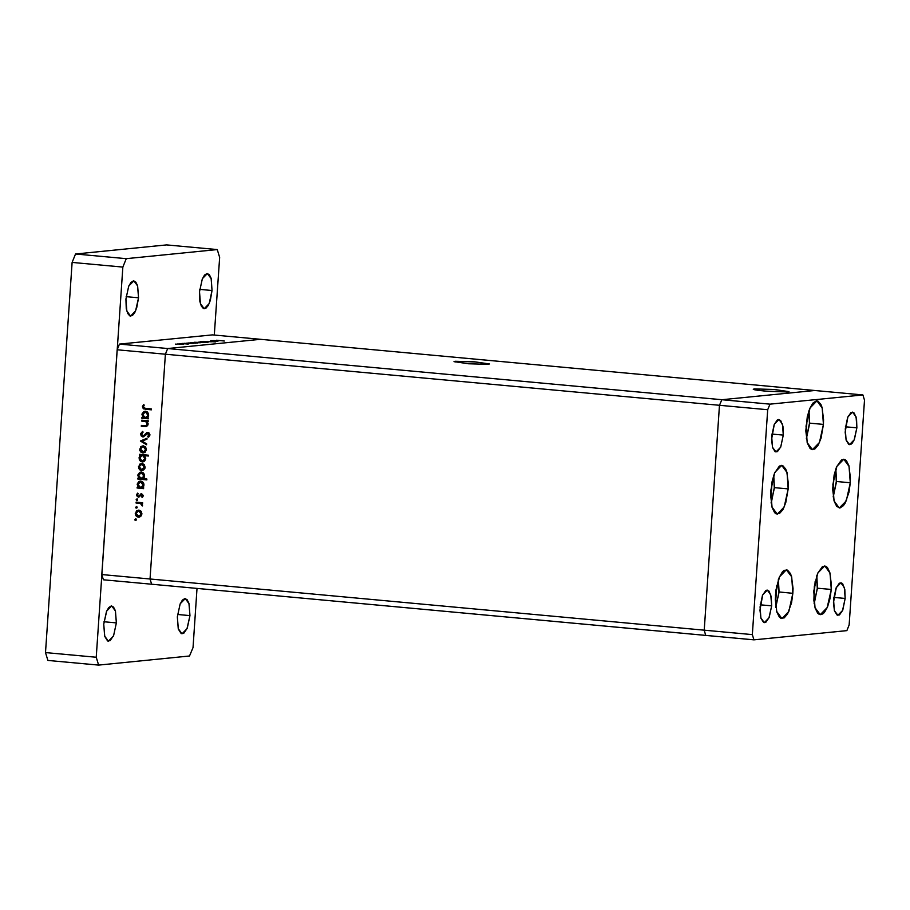 <?xml version="1.0" encoding="UTF-8"?>
<svg xmlns="http://www.w3.org/2000/svg" width="910" height="910" viewBox="0 0 910 910"><rect width="100%" height="100%" fill="white"/><g stroke="black" fill="none" stroke-linecap="round" stroke-linejoin="round"><path stroke-width="1.36" d="M813.802 591.182L817.783 573.095L824.767 565.929L830.022 573.038L831.228 589.441L817.442 588.178L831.228 589.441L829.931 598.848L827.509 606.936L824.312 612.51L822.583 614.057L819.193 614.398L817.646 613.169L815.178 608.164L813.836 600.452L814.302 586.415L817.533 573.687L822.447 566.566L825.848 566.236L827.383 567.453L829.852 572.458L831.387 584.709L831.228 589.441L827.247 607.539L820.263 614.694L815.019 607.596L813.802 591.182M775.434 595.004L779.415 576.917L786.399 569.751L791.643 576.86L792.86 593.274L779.074 592L792.86 593.274L791.552 602.67L787.605 613.932L784.215 617.879L780.814 618.22L779.279 617.003L776.81 611.998L775.274 599.747L775.923 590.237L779.153 577.509L782.35 571.946L784.079 570.399L787.468 570.058L790.369 573.38L791.484 576.28L793.008 588.531L792.86 593.274L788.879 611.361L781.895 618.527L776.639 611.418L775.434 595.004M770.781 490.649L774.763 472.552L781.747 465.397L786.991 472.506L788.208 488.909L774.421 487.635L788.208 488.909L785.819 502.604L782.953 509.566L779.563 513.524L776.162 513.866L774.626 512.637L772.158 507.632L770.622 495.393L772.078 481.253L774.512 473.154L779.426 466.034L782.827 465.692L785.717 469.025L786.832 471.926L788.367 484.177L788.208 488.909L784.227 507.007L777.242 514.161L771.987 507.063L770.781 490.649M805.998 426.153L809.98 408.055L816.964 400.9L822.208 407.998L823.425 424.413L809.638 423.139L823.425 424.413L821.036 438.108L818.17 445.07L814.78 449.028L811.379 449.369L809.843 448.141L807.375 443.136L805.839 430.885L807.295 416.757L809.729 408.658L812.914 403.084L816.372 400.9L818.044 401.196L820.934 404.529L822.048 407.43L823.584 419.669L823.425 424.413L819.444 442.51L812.459 449.665L807.215 442.556L805.998 426.153M832.843 484.461L836.825 466.375L843.809 459.209L849.064 466.318L850.27 482.721L836.483 481.458L850.27 482.721L848.973 492.128L845.015 503.389L843.354 505.789L839.896 507.973L836.688 506.449L834.22 501.444L832.684 489.205L834.14 475.065L836.574 466.966L841.488 459.846L844.889 459.516L846.425 460.733L848.893 465.738L850.429 477.989L850.27 482.721L846.289 500.818L839.304 507.973L834.06 500.875L832.843 484.461M771.635 605.81L760.225 604.763L771.635 605.81L769.155 617.481L765.879 622.224L763.604 622.451L760.942 618.299L759.918 610.132L762.671 594.913L767.335 590.135L770.827 594.867L771.635 605.81L768.984 617.879L764.332 622.645L760.828 617.913L760.021 606.97L762.5 595.311L765.788 590.567L766.937 590.135L769.075 591.147L771.27 596.88L771.635 605.81M856.845 427.814L845.435 426.756L856.845 427.814L854.365 439.473L852.238 443.181L851.077 444.216L848.814 444.444L846.141 440.292L845.128 432.125L847.881 416.905L852.534 412.128L856.037 416.871L856.845 427.814L854.194 439.871L849.53 444.649L846.038 439.905L845.231 428.963L847.711 417.303L850.986 412.56L853.261 412.332L854.285 413.151L856.481 418.873L856.845 427.814M783.271 435.139L771.862 434.093L783.271 435.139L780.791 446.81L777.515 451.553L775.24 451.781L772.579 447.629L771.555 439.462L774.308 424.242L778.96 419.464L782.463 424.208L783.271 435.139L780.621 447.208L775.968 451.974L772.465 447.242L771.657 436.299L774.137 424.64L777.413 419.897L778.573 419.464L780.712 420.488L782.907 426.21L783.271 435.139M845.208 598.484L833.799 597.426L845.208 598.484L842.728 610.144L839.452 614.887L837.177 615.115L834.515 610.963L833.492 602.795L836.244 587.576L840.897 582.798L844.4 587.541L845.208 598.484L842.558 610.542L837.905 615.319L834.402 610.576L833.594 599.633L836.074 587.974L839.35 583.23L841.625 583.003L842.649 583.822L844.844 589.543L845.208 598.484M814.746 390.47L721.812 399.729L719.503 405.337L704.181 630.186L705.75 635.419L753.935 639.866L846.869 630.607L849.166 624.988L864.5 400.138L862.93 394.917L769.996 404.176L767.699 409.784L752.365 634.634L753.935 639.866L151.606 584.265L705.75 635.419L704.181 630.186L752.365 634.634L704.181 630.186L705.75 635.419L704.181 630.186L150.036 579.044L151.606 584.265L150.036 579.044L704.181 630.186L719.503 405.337L767.699 409.784L719.503 405.337L704.181 630.186L719.503 405.337L165.37 354.183L150.036 579.044L165.37 354.183L719.503 405.337L721.812 399.729L769.996 404.176L167.679 348.575L260.613 339.316L862.93 394.917L864.5 400.138L849.166 624.988L846.869 630.607L753.935 639.866L752.365 634.634L767.699 409.784L769.996 404.176L862.93 394.917L814.746 390.47L721.812 399.729L719.503 405.337L721.812 399.729L814.746 390.47L721.812 399.729L167.679 348.575L165.37 354.183L167.679 348.575L260.613 339.316L167.679 348.575L260.613 339.316L814.746 390.47M455.159 361.27L455.102 362.066L455.159 361.27L475.122 361.907L489.716 364.023L474.838 361.884L455.159 361.27M488.534 364.353L468.57 363.716L453.988 361.588L468.855 363.738L488.534 364.353M754.424 388.888L754.367 389.696L754.424 388.888L753.253 389.252L754.799 389.798L764.741 391.072L787.798 391.971L767.835 391.334L757.347 390.231L753.253 389.218L754.424 388.888L774.387 389.537L788.97 391.653L774.103 389.514L754.424 388.888M787.798 391.971L788.959 391.618L787.798 391.971M148.921 433.149L147.022 433.547L143.234 436.914L141.118 435.947L140.584 433.763L142.699 431.295L143.086 432.136L141.471 434.423L143.086 436.072L146.737 432.694L148.785 432.637L149.866 435.116L148.216 437.3L147.716 436.482L148.99 434.479L147.955 433.24L148.978 434.741L147.716 436.482L148.216 437.3L149.888 434.923L147.977 432.387L143.086 436.072L141.471 434.081L143.086 432.136L142.699 431.295L140.561 433.99L141.494 433.899L140.561 433.99L143.166 436.925L148.466 433.194M117.185 349.736L101.852 574.585L150.036 579.044L165.37 354.183L117.185 349.736L119.494 344.128L167.679 348.575L119.494 344.128L212.428 334.869L119.494 344.128L117.185 349.736L165.37 354.183L167.679 348.575L165.37 354.183L150.036 579.044L101.852 574.585L117.185 349.736M141.676 421.046L141.732 420.192L148.216 420.795L148.159 421.637L146.988 421.535L148.068 423.514L147.659 425.618L145.793 426.608L141.312 426.267L141.368 425.425L146.192 425.675L147.306 424.071L146.089 421.717L141.676 421.046L145.748 421.558L147.306 424.071L145.907 425.732L141.368 425.425L141.312 426.267L145.941 426.597L148.091 424.287L146.988 421.535L148.159 421.637L148.216 420.795L141.732 420.192L141.676 421.046L142.643 420.943L141.676 421.046M140.311 440.975L147.022 438.301L146.965 439.223L142.085 441.077L146.646 443.818L146.578 444.74L140.311 440.975L146.578 444.74L146.646 443.818L142.085 441.077L146.965 439.223L147.022 438.301L140.311 440.975M143.234 445.775L145.463 446.935L146.362 449.676L145.111 452.213L142.745 452.952L140.913 452.179L139.787 450.461L140.777 446.605L143.234 445.775L139.651 449.062L142.745 452.952L145.111 452.213L146.362 449.676L145.463 446.935L143.234 445.775M142.028 463.406L144.269 464.566L145.156 467.308L143.916 469.833L141.539 470.572L139.719 469.799L138.582 468.081L139.583 464.225L142.028 463.406L138.445 466.682L141.539 470.572L143.916 469.833L145.156 467.308L144.269 464.566L142.028 463.406M142.449 487.658L143.655 487.771L143.587 488.625L137.103 488.022L137.16 487.168L138.286 487.271L137.353 483.631L139.025 481.413L140.868 481.026L142.688 481.822L143.803 483.574L143.826 485.781L142.449 487.658L143.951 484.973L140.208 481.026L137.239 484.336L138.286 487.271L137.16 487.168L137.103 488.022L143.587 488.625L143.655 487.771L142.449 487.658M134.839 519.553L135.783 518.859L136.295 519.849L135.021 520.133L134.839 519.553L135.522 520.418L136.318 519.69L135.635 518.837L134.839 519.553L135.806 519.462L134.839 519.553M138.843 510.078L141.084 511.238L141.983 513.979L140.731 516.516L138.354 517.255L136.534 516.482L135.397 514.764L136.398 510.908L138.843 510.078L135.26 513.365L138.354 517.255L140.731 516.516L141.983 513.979L141.084 511.238L138.843 510.078M135.681 507.279L136.614 506.586L137.137 507.575L135.852 507.86L135.681 507.279L136.363 508.144L137.16 507.416L136.466 506.563L135.681 507.279L136.648 507.188L135.681 507.279M136.09 502.98L136.147 502.127L142.631 502.718L142.574 503.571L141.619 503.48L142.483 505.653L140.481 503.537L136.09 502.98L140.481 503.537L142.301 505.994L141.619 503.48L142.574 503.571L142.631 502.718L136.147 502.127L136.09 502.98L137.057 502.877L136.09 502.98M136.204 499.624L136.989 498.896L137.683 499.761L136.375 500.204L136.204 499.624L136.887 500.477L137.683 499.761L136.989 498.896L136.204 499.624L137.171 499.522L136.204 499.624M141.641 493.823L143.223 495.381L142.176 497.417L141.778 494.71L138.786 497.144L136.591 495.768L137.535 493.084L138.093 493.698L137.353 495.461L138.172 496.314L141.641 493.823L138.468 496.325L137.319 495.006L138.093 493.698L137.535 493.084L136.511 494.983L138.593 497.178L141.619 494.676L142.426 495.654L141.664 496.792L142.176 497.417L143.223 495.734L141.641 493.823M143.006 478.66L146.885 479.013L146.817 479.866L137.717 479.024L137.774 478.182L138.9 478.285L137.967 474.633L139.639 472.415L141.482 472.04L143.302 472.825L144.417 474.576L144.428 476.795L143.006 478.66L144.565 475.987L140.822 472.04L137.854 475.338L138.9 478.285L137.774 478.182L137.717 479.024L146.817 479.866L146.885 479.013L143.006 478.66M140.538 455.318L139.344 455.205L139.401 454.352L148.501 455.193L148.444 456.046L144.656 455.694L145.645 459.334L144.599 461.108L142.472 461.962L140.572 461.37L139.332 459.8L139.082 457.582L139.935 455.808L139.037 457.992L142.79 461.939L145.748 458.64L144.656 455.694L148.444 456.046L148.501 455.193L139.401 454.352L139.344 455.205L140.356 454.443L139.344 455.205L141.516 455.216L140.538 455.318M147.204 417.883L148.41 417.997L148.353 418.85L141.858 418.247L141.915 417.394L143.041 417.497L142.108 413.857L143.78 411.638L145.623 411.252L147.443 412.048L148.569 413.8L148.58 416.007L147.204 417.883L148.717 415.199L144.974 411.252L141.994 414.562L143.041 417.497L141.915 417.394L141.858 418.247L148.353 418.85L148.41 417.997L147.204 417.883M143.325 406.906L144.064 408.169L151.424 408.977L151.367 409.83L143.279 408.772L142.426 406.611L143.598 404.586L144.246 405.155L143.325 406.906L144.246 405.155L143.598 404.586L142.415 406.781L145.373 409.272L151.367 409.83L151.424 408.977L145.52 408.431L143.325 406.906M151.606 584.265L103.421 579.818L101.852 574.585L103.421 579.818L151.606 584.265L150.036 579.044L151.606 584.265M260.613 339.316L212.428 334.869L260.613 339.316M210.779 340.624L217.57 341.193L210.779 340.624M207.344 341.387L215.397 341.887L207.344 341.387M203.658 341.341L211.313 341.819L203.658 341.341M205.273 341.796L200.382 341.682L205.273 341.796M198.971 342.422L194.092 342.308L198.971 342.422M192.431 343.468L186.846 343.013L192.431 343.468M175.505 344.128L177.04 344.242L175.493 344.162M182.341 344.082L177.45 343.969L182.341 344.082M179.884 343.684L181.42 343.809L179.884 343.718M181.499 343.548L188.29 344.116L181.499 343.548M182.58 343.423L184.116 343.536L182.58 343.423M189.826 343.661L184.093 343.286L189.826 343.661M195.593 343.15L190.054 342.695L195.593 343.15M199.768 341.955L207.981 342.661L199.768 341.955M217.365 340.988L211.78 340.533L217.365 340.988M216.535 340.192L224.258 340.988L216.535 340.192M140.549 464.123L139.253 467.285L139.833 468.764L141.596 469.719L144.929 468.411L142.597 469.617L144.36 467.228L141.596 469.719L139.241 466.75L141.494 464.248L144.599 465.01L141.494 464.248M192.044 342.626L197.356 343.047L192.044 342.626M196.708 342.706L200.45 342.74L196.708 342.706M198.243 342.137L203.51 342.387L198.278 342.149M183.638 344.446L178.314 344.025L183.638 344.446M193.944 343.423L188.632 343.002L193.944 343.423M195.149 342.319L200.45 342.74L195.149 342.319M206.57 342.16L201.258 341.739L206.57 342.16M218.878 340.932L213.566 340.511L218.878 340.932M135.886 519.155L136.125 520.179L136.011 518.984M137.501 516.38L139.492 517.164L138.354 517.255L139.321 517.153L137.023 515.902M136.079 513.285L135.26 513.365L136.079 513.285M137.364 510.806L137.91 510.408M139.253 510.84L141.414 511.682L138.309 510.931L139.753 510.84L138.786 510.931L141.186 513.9L138.9 516.402L136.056 513.433L138.309 510.931M138.9 516.402L141.255 515.674L139.378 516.3L141.983 513.82L141.186 513.9L140.185 511.522L138.286 510.931L136.58 511.943L136.17 514.503L137.444 516.106L139.412 516.288M136.727 506.881L136.966 507.894L136.841 506.699M142.586 503.389L141.619 503.48L142.586 503.389M142.563 505.368L141.641 505.459L142.563 505.368M142.563 504.959L141.789 505.039L142.563 504.959M141.664 503.526L137.057 502.877L137.103 502.218L137.057 502.877L141.664 503.526M137.239 499.226L137.49 500.238L137.364 499.044M142.756 496.849L141.664 496.792L143.109 496.234L142.756 496.849M143.223 495.575L142.426 495.654L143.223 495.575M138.911 497.11L138.252 497.178L138.911 497.11M139.059 497.065L137.728 496.087L139.059 497.065M137.33 494.892L136.511 494.983L137.33 494.892M137.626 494.175L137.945 493.538L137.626 494.175M140.447 495.347L138.911 496.155L141.585 493.948L140.618 494.05L141.801 493.846L140.618 495.063M142.426 494.585L141.448 494.676M143.609 488.442L137.103 488.022L138.115 487.26L138.07 487.931L143.609 488.442M139.253 487.18L138.286 487.271L139.253 487.18M138.058 484.245L137.239 484.336L138.058 484.245M138.445 483.13L140.697 481.026L138.445 483.13M140.345 481.879L143.154 484.916L143.962 484.837L140.39 487.476L138.036 484.438L140.345 481.879L142.483 481.97M142.87 482.175L141.767 481.788M143.655 486.27L141.869 487.373L143.655 486.27M140.845 481.89L138.911 482.539L138.07 484.165L138.343 486.031L139.89 487.373L141.937 487.112L143.132 485.189L142.563 482.88L140.8 481.879M146.84 479.684L137.717 479.024L138.73 478.262L138.684 478.933L146.84 479.684M139.867 478.182L138.9 478.285L139.867 478.182M138.673 475.259L137.854 475.338L138.673 475.259M139.059 474.133L141.312 472.028L139.059 474.133M143.473 473.177L141.414 472.882L143.769 475.919L144.576 475.839L141.004 478.478L138.65 475.441L140.959 472.893L143.097 472.972M144.201 477.363L142.483 478.376L144.201 477.363M142.381 472.79L140.959 472.893M140.686 469.708L142.677 470.481L141.539 470.572L142.506 470.481L140.208 469.219M139.253 466.602L138.445 466.682L139.253 466.602M142.938 464.157L139.662 465.408L141.084 463.736M145.168 467.149L144.36 467.228L145.168 467.149M141.971 464.248L144.36 467.228L143.734 465.215L141.971 464.248M148.455 455.853L144.656 455.694L148.455 455.853M143.257 461.859L142.131 461.939L143.097 461.848L140.652 460.346L143.257 461.859M139.844 457.912L139.037 457.992L139.844 457.912M140.311 456.604L141.516 455.216L140.311 455.102L141.516 455.216L140.311 456.604M143.826 455.444L142.586 455.5L144.952 458.549L142.188 461.097L139.833 458.06L142.085 455.5L143.314 455.398M142.643 461.086L145.52 459.755L143.666 460.983M144.952 458.549L145.759 458.458L144.952 458.549L144.371 456.49L142.847 455.535L140.709 456.149L139.912 457.514L140.436 460.096L141.971 461.063L144.076 460.437L144.952 458.549M141.88 452.077L143.871 452.861L142.745 452.952L143.712 452.85L141.414 451.599M140.458 448.971L139.651 449.062L140.458 448.971M141.755 446.503L142.29 446.105M143.632 446.537L145.805 447.379L142.688 446.628L144.133 446.526L143.166 446.628L145.566 449.597L143.291 452.099L140.447 449.13L142.688 446.628M143.291 452.099L145.634 451.371L143.757 451.997L146.374 449.517L145.566 449.597L144.565 447.208L142.665 446.628L140.959 447.64L140.549 450.188L141.835 451.804L143.791 451.986M146.624 444.091L141.289 440.759L146.624 444.091M141.869 432.694L142.199 432.216M143.814 435.981L147.556 432.694L146.59 432.796L148.091 432.409L143.814 435.981M148.921 436.777L147.716 436.482L149.866 435.082L148.921 436.777M149.888 434.65L148.978 434.741L149.888 434.65M143.518 436.857L142.779 436.925L143.518 436.857M143.632 436.811L141.869 435.515L143.632 436.811M148.705 433.149L147.75 433.24M148.171 421.455L146.988 421.535L148.171 421.455M146.396 426.517L141.312 426.267L142.324 425.505L142.278 426.176L146.396 426.517M148.102 423.992L147.306 424.071L148.102 423.992M147.09 421.649L142.643 420.943L142.688 420.284L142.643 420.943L147.09 421.649M148.364 418.657L141.858 418.247L142.87 417.485L142.825 418.156L148.364 418.657M144.007 417.406L143.041 417.497L144.007 417.406M142.813 414.471L141.994 414.562L142.813 414.471M143.2 413.356L145.452 411.252L143.2 413.356M147.625 412.401L145.554 412.105L147.909 415.142L148.717 415.062L145.145 417.69L142.79 414.664L145.1 412.105L147.238 412.196M148.41 416.496L146.635 417.599L148.41 416.496M146.521 412.014L145.1 412.105M151.379 409.648L145.373 409.272L146.339 409.182L143.484 407.623L144.747 408.909L151.379 409.648M143.359 406.679L142.415 406.781L143.359 406.679M143.405 406.531L144.087 405.007L143.405 406.531M138.65 475.441L139.23 477.488L140.754 478.444L142.551 478.114L143.746 476.192L143.177 473.882L141.414 472.882L139.526 473.553L138.65 475.441M142.79 414.664L143.37 416.712L144.895 417.656L146.692 417.326L147.886 415.415L147.318 413.106L145.554 412.105L143.678 412.765L142.79 414.664M212.087 290.506L199.722 289.369L212.087 290.506L211.086 278.232L209.311 274.627L206.991 273.523L204.488 275.104L202.191 279.12L199.495 291.757L202.373 278.688L207.412 273.523L211.211 278.653L212.087 290.506L209.209 303.576L204.158 308.74L200.371 303.61L199.495 291.757L199.893 301.438L201.292 306.124L203.385 308.524L205.842 308.285L208.288 305.43L210.358 300.391L212.087 290.506M116.343 622.918L103.979 621.78L116.343 622.918L115.354 610.655L113.568 607.038L111.259 605.946L108.756 607.527L106.459 611.543L103.763 624.18L106.641 611.111L111.68 605.935L115.468 611.076L116.343 622.918L113.477 635.988L108.426 641.163L104.639 636.033L103.763 624.18L104.752 636.443L107.653 640.947L110.11 640.697L113.659 635.555L116.343 622.918M189.917 615.592L177.552 614.455L189.917 615.592L188.927 603.319L187.142 599.713L184.832 598.609L182.33 600.19L180.032 604.206L177.336 616.843L180.214 603.774L185.253 598.609L189.041 603.74L189.917 615.592L187.05 628.662L182 633.826L178.212 628.696L177.336 616.843L178.326 629.117L181.226 633.61L183.683 633.371L187.232 628.23L189.917 615.592M138.513 297.843L126.149 296.694L138.513 297.843L137.512 285.569L135.738 281.952L133.417 280.86L130.915 282.441L128.617 286.457L125.921 299.094L128.799 286.024L133.838 280.849L137.637 285.99L138.513 297.843L135.635 310.901L130.596 316.077L126.797 310.947L125.921 299.094L126.319 308.774L127.718 313.45L129.811 315.861L132.268 315.611L134.714 312.756L136.784 307.728L138.513 297.843M75.553 254.015L166.553 244.949L217.274 249.624L219.617 257.462L214.339 335.039L219.617 257.462L217.274 249.624L126.274 258.702L217.274 249.624L166.553 244.949L75.553 254.015L126.274 258.702L75.553 254.015L72.095 262.433L122.816 267.119L126.274 258.702L122.816 267.119L96.221 657.213L122.816 267.119L72.095 262.433L75.553 254.015M47.855 660.376L45.5 652.538L72.095 262.433L45.5 652.538L96.221 657.213L98.576 665.051L96.221 657.213L45.5 652.538L47.855 660.376L98.576 665.051L189.564 655.985L98.576 665.051L47.855 660.376M197.06 588.463L193.034 647.567L189.564 655.985L193.034 647.567L197.06 588.463M817.294 588.406L814.143 603.273L817.43 588.361L816.657 576.041L817.294 588.406M814.131 596.448L815.133 581.638L814.131 596.448M814.211 603.705L817.294 588.304M778.914 592.228L775.764 607.095L779.062 592.183L778.278 579.875L778.914 592.228M775.752 600.282L776.765 585.46L775.752 600.282M775.832 607.539L778.926 592.126M774.262 487.862L771.123 502.729L774.41 487.828L773.636 475.509L774.262 487.862M771.1 495.916L772.112 481.106L771.1 495.916M771.179 503.173L774.273 487.771M809.49 423.366L806.34 438.233L809.627 423.332L808.854 411.013L809.49 423.366M806.317 431.42L807.329 416.598L806.317 431.42M836.336 481.686L833.185 496.553L836.472 481.64L835.698 469.321L836.336 481.686M833.162 489.728L834.174 474.918L833.162 489.728M138.468 496.325L139.435 496.234M140.902 487.464L141.869 487.373M141.516 478.478L142.483 478.376M142.085 455.5L143.052 455.409M143.086 436.072L144.053 435.981M145.793 425.755L146.76 425.652M145.657 417.69L146.624 417.599M817.43 588.361L816.805 575.62M779.062 592.183L778.425 579.454M774.41 487.828L773.773 475.088M806.396 438.677L809.627 423.332L808.99 410.592M833.253 496.985L836.472 481.64L835.835 468.9"/></g></svg>

